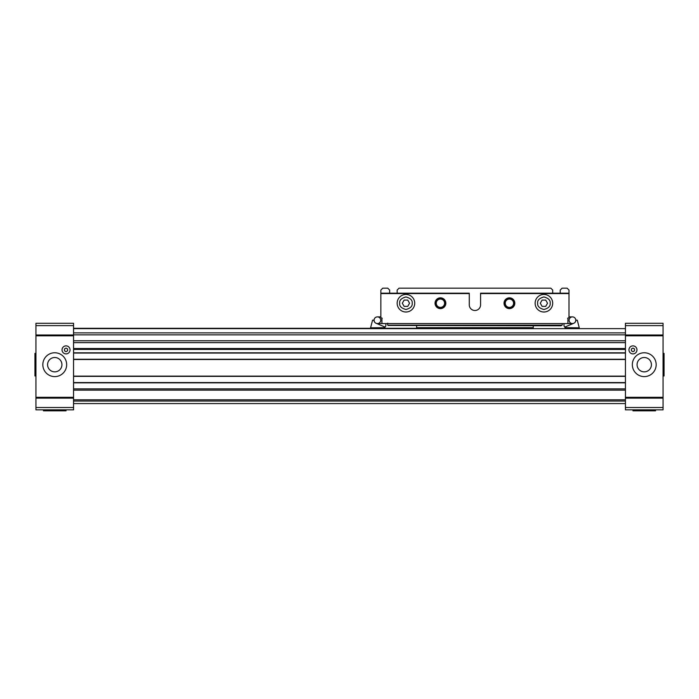 <?xml version="1.0" encoding="UTF-8"?>
<svg xmlns="http://www.w3.org/2000/svg" width="699" height="699" viewBox="0 0 699 699"><rect width="100%" height="100%" fill="white"/><g stroke="black" fill="none" stroke-linecap="round" stroke-linejoin="round"><path stroke-width="1.05" d="M73.561 340.754L625.439 340.754M533.25 325.804L533.25 328.312L73.561 328.312L416.604 328.312L416.604 325.804M73.561 403.568L625.439 403.568M625.439 399.811L73.561 399.811M73.561 382.842L625.439 382.842M625.439 376.132L73.561 376.132M73.561 359.513L625.439 359.513M625.439 352.803L73.561 352.803M73.561 342.632L625.439 342.632M73.561 390.147L625.439 390.147M54.749 352.768A11.918 11.918 0 0 0 42.831 364.686A11.918 11.918 0 0 0 54.749 376.604A11.918 11.918 0 0 0 66.667 364.686A11.918 11.918 0 0 0 54.749 352.768M62.028 349.884A4.011 4.011 0 0 0 66.038 353.895A4.011 4.011 0 0 0 70.049 349.884A4.011 4.011 0 0 0 66.038 345.874A4.011 4.011 0 0 0 62.028 349.884M54.749 371.859A7.173 7.173 0 0 1 47.576 364.686A7.173 7.173 0 0 1 54.749 357.504A7.173 7.173 0 0 1 61.931 364.686A7.173 7.173 0 0 1 54.749 371.859M35.937 407.517L35.937 409.841L73.561 409.841L73.561 407.517L35.937 407.517L35.937 398.133L73.561 398.133L73.561 407.517M35.937 325.62L73.561 325.62L73.561 323.296L35.937 323.296L35.937 398.133M73.561 325.62L73.561 398.133M67.602 350.793L66.038 351.693L64.474 350.793L64.474 348.976L66.038 348.076L67.602 348.976L67.602 350.793M644.251 376.604A11.918 11.918 0 0 0 656.169 364.686A11.918 11.918 0 0 0 644.251 352.768A11.918 11.918 0 0 0 632.333 364.686A11.918 11.918 0 0 0 644.251 376.604M628.951 349.884A4.011 4.011 0 0 0 632.962 353.895A4.011 4.011 0 0 0 636.972 349.884A4.011 4.011 0 0 0 632.962 345.874A4.011 4.011 0 0 0 628.951 349.884M644.251 357.504A7.173 7.173 0 0 1 651.424 364.686A7.173 7.173 0 0 1 644.251 371.859A7.173 7.173 0 0 1 637.069 364.686A7.173 7.173 0 0 1 644.251 357.504M663.063 325.62L663.063 323.296L625.439 323.296L625.439 325.62L663.063 325.62L663.063 334.996L625.439 334.996L625.439 325.62M663.063 407.517L625.439 407.517L625.439 409.841L663.063 409.841L663.063 334.996M625.439 407.517L625.439 334.996M634.526 350.793L634.526 348.976L632.962 348.076L631.398 348.976L631.398 350.793L632.962 351.693L634.526 350.793M663.063 353.397L664.05 353.397L664.05 375.975L663.063 375.975M632.962 409.841L632.962 410.829L655.54 410.829L655.54 409.841M35.937 353.397L34.95 353.397L34.95 375.975L35.937 375.975M66.038 409.841L66.038 410.829L43.46 410.829L43.46 409.841M562.083 325.175L562.249 324.546L562.083 325.175L387.77 325.175A1.258 1.258 0 0 0 387.962 325.428L561.891 325.428A1.258 1.258 0 0 0 562.083 325.175M387.962 325.428L561 325.804M514.814 303.226A5.391 5.391 0 0 1 509.414 308.617A5.391 5.391 0 0 1 504.023 303.226A5.391 5.391 0 0 1 509.414 297.835A5.391 5.391 0 0 1 514.814 303.226M445.831 303.226A5.391 5.391 0 0 1 440.431 308.617A5.391 5.391 0 0 1 435.04 303.226A5.391 5.391 0 0 1 440.431 297.835A5.391 5.391 0 0 1 445.831 303.226M387.77 325.175L387.63 324.275L387.77 325.175M562.11 323.567L562.249 324.546M387.753 323.165L387.63 324.275L387.753 323.165M567.614 318.176A1.258 1.258 0 0 0 568.995 316.927L568.995 293.196L480.571 293.196L480.571 304.86A5.644 5.644 0 0 1 474.927 310.505A5.644 5.644 0 0 1 469.282 304.86L469.282 293.196L380.859 293.196L380.859 316.927A1.258 1.258 0 0 0 382.239 318.176M380.859 295.703L380.859 316.883L377.408 316.883A3.346 3.346 0 0 1 379.199 323.043A3.346 3.346 0 0 1 376.333 323.384A3.346 3.346 0 0 0 377.408 323.567A3.346 3.346 0 0 1 376.333 323.384M480.571 293.196L568.995 293.196L568.995 290.059L567.116 288.171L562.101 288.171L560.214 290.059L560.214 293.196L552.691 293.196L552.691 290.059L550.812 288.171L399.042 288.171L397.163 290.059L397.163 293.196L389.64 293.196L389.64 290.059L387.753 288.171L382.737 288.171L380.859 290.059L380.859 293.196L469.282 293.196M569.1 320.221A3.346 3.346 0 0 1 572.446 316.883A3.346 3.346 0 0 1 574.237 323.043L573.521 323.384A3.346 3.346 0 0 1 572.446 323.567A3.346 3.346 0 0 0 573.521 323.384A3.346 3.346 0 0 1 569.1 320.221M376.062 323.27A3.451 3.451 0 0 1 373.956 320.159L372.567 320.159L370.584 327.814L384.782 327.682L385.114 327.115L375.616 323.043A3.346 3.346 0 0 1 377.408 316.883A3.346 3.346 0 0 1 380.754 320.221M568.995 316.883L572.446 316.883A3.346 3.346 0 0 1 574.237 323.043M445.446 303.226A5.015 5.015 0 0 1 440.431 308.242A5.015 5.015 0 0 1 435.416 303.226A5.015 5.015 0 0 1 440.431 298.211A5.015 5.015 0 0 1 445.446 303.226M436.263 303.226A4.168 4.168 0 0 0 440.431 307.394A4.168 4.168 0 0 0 444.599 303.226A4.168 4.168 0 0 0 440.431 299.058A4.168 4.168 0 0 0 436.263 303.226M514.438 303.226A5.015 5.015 0 0 1 509.414 308.242A5.015 5.015 0 0 1 504.398 303.226A5.015 5.015 0 0 1 509.414 298.211A5.015 5.015 0 0 1 514.438 303.226M505.246 303.226A4.168 4.168 0 0 0 509.414 307.394A4.168 4.168 0 0 0 513.59 303.226A4.168 4.168 0 0 0 509.414 299.058A4.168 4.168 0 0 0 505.246 303.226M385.114 327.115L385.874 325.795L385.874 323.567M374.061 320.221A3.346 3.346 0 0 1 377.408 316.883A3.346 3.346 0 0 0 374.061 320.221A3.346 3.346 0 0 1 377.408 316.883M564.74 327.115L573.792 323.27A3.451 3.451 0 0 0 575.889 320.159L577.278 320.159L579.27 327.814L565.072 327.682L563.979 325.795L563.979 323.567M397.163 303.226A8.781 8.781 0 0 1 405.944 294.445A8.781 8.781 0 0 1 414.725 303.226A8.781 8.781 0 0 1 405.944 312.007A8.781 8.781 0 0 1 397.163 303.226A8.781 8.781 0 0 0 405.944 312.007A8.781 8.781 0 0 0 414.725 303.226M402.318 303.226L404.127 306.363L407.753 306.363L409.562 303.226L407.753 300.089L404.127 300.089L402.318 303.226M535.128 303.226A8.781 8.781 0 0 1 543.909 294.445A8.781 8.781 0 0 1 552.691 303.226A8.781 8.781 0 0 1 543.909 312.007A8.781 8.781 0 0 1 535.128 303.226A8.781 8.781 0 0 0 543.909 312.007A8.781 8.781 0 0 0 552.691 303.226M540.292 303.226L542.101 306.363L545.718 306.363L547.527 303.226L545.718 300.089L542.101 300.089L540.292 303.226M625.439 332.873L73.561 332.873M73.561 328.644L625.439 328.644M625.439 401.06L73.561 401.06M625.439 388.889L73.561 388.889M625.439 382.589L73.561 382.589M73.561 376.385L625.439 376.385M625.439 359.26L73.561 359.26M73.561 353.056L625.439 353.056M73.561 349.421L625.439 349.421M625.439 348.539L73.561 348.539M73.561 334.847L625.439 334.847M73.561 397.32L35.937 397.32M35.937 335.808L73.561 335.808M73.561 334.996L35.937 334.996M625.439 335.808L663.063 335.808M663.063 397.32L625.439 397.32M625.439 398.133L663.063 398.133M416.604 327.682L533.25 327.682M568.995 293.571L480.571 293.571M469.282 293.571L380.859 293.571M572.446 316.883A3.346 3.346 0 0 1 575.784 320.221M377.408 323.567L381.925 323.567L381.925 318.167M567.929 318.167L567.929 323.567L572.446 323.567M399.671 303.226C399.312 300.264 401.401 298.167 405.944 296.953C410.479 298.167 412.567 300.264 412.209 303.226C412.567 306.188 410.479 308.285 405.944 309.5C401.401 308.285 399.312 306.188 399.671 303.226M537.636 303.226C537.286 300.264 539.375 298.167 543.909 296.953C548.444 298.167 550.541 300.264 550.183 303.226C550.541 306.188 548.444 308.285 543.909 309.5C539.375 308.285 537.286 306.188 537.636 303.226M381.925 323.567L567.929 323.567"/></g></svg>
